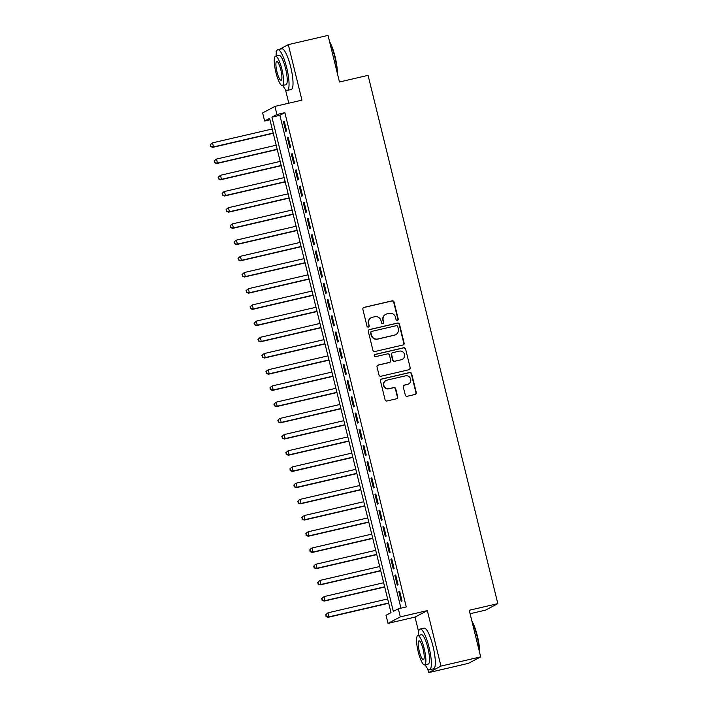 <?xml version="1.0" encoding="UTF-8"?>
<svg xmlns="http://www.w3.org/2000/svg" width="708" height="708" viewBox="0 0 708 708"><rect width="100%" height="100%" fill="white"/><g stroke="black" fill="none" stroke-linecap="round" stroke-linejoin="round"><path stroke-width="1.06" d="M397.392 320.343A1.151 1.115 62.2 0 0 398.215 318.981L394.064 302.077A1.637 1.602 62.2 0 0 392.108 300.847L364.036 307.369A1.637 1.602 62.2 0 0 362.868 309.325L367.018 326.229A1.151 1.115 62.2 0 0 368.647 326.99A1.151 1.115 62.2 0 0 369.204 325.715L368.664 323.529A5.248 5.115 62.2 0 1 372.408 317.281L374.744 316.741A5.248 5.115 62.2 0 1 380.984 320.671L381.524 322.857A1.151 1.115 62.2 0 0 383.152 323.618A1.151 1.115 62.2 0 0 383.709 322.352L383.17 320.158A5.248 5.115 62.2 0 1 386.913 313.909L389.25 313.37A5.248 5.115 62.2 0 1 395.489 317.299L396.029 319.485A1.151 1.115 62.2 0 0 397.392 320.343M397.48 320.317A1.151 1.115 62.2 0 0 397.878 319.158L393.728 302.254A1.637 1.602 62.2 0 0 391.781 301.024L363.708 307.546A1.637 1.602 62.2 0 0 363.505 307.608M368.479 327.061A1.151 1.115 62.2 0 0 368.868 325.892L368.664 323.529M382.975 323.689A1.151 1.115 62.2 0 0 383.373 322.521L383.17 320.158M405.277 395.064A1.637 1.602 62.2 0 0 407.224 396.285L415.1 394.462A1.637 1.602 62.2 0 0 416.269 392.506L411.658 373.736A1.637 1.602 62.2 0 0 409.711 372.505L381.639 379.028A1.637 1.602 62.2 0 0 380.47 380.984L385.081 399.755A1.637 1.602 62.2 0 0 387.028 400.985L396.542 398.772A1.637 1.602 62.2 0 0 397.71 396.816L395.737 388.789A1.637 1.602 62.2 0 0 393.79 387.559L389.073 388.657A4.39 4.275 62.2 0 1 385.975 380.523A4.39 4.275 62.2 0 1 386.984 380.143L405.463 375.851A4.39 4.275 62.2 0 1 408.56 383.984A4.39 4.275 62.2 0 1 407.551 384.356L404.472 385.072A1.637 1.602 62.2 0 0 403.303 387.028L405.277 395.064M398.321 608.774L400.312 616.88L388.011 623.376L386.019 615.27L391.011 612.641L269.606 118.378L264.624 121.015L262.633 112.908L274.934 106.412L276.925 114.51L271.934 117.147L393.338 611.411L398.321 608.774L406.268 606.924L284.864 112.669L276.925 114.51M274.934 106.412L301.944 100.138L288.306 44.631L328.025 35.4L339.468 81.986L368.071 75.34L497.83 603.632L469.236 610.278L480.679 656.874L440.96 666.104L427.322 610.597L400.312 616.88M402.949 344.991A1.637 1.602 62.2 0 0 404.118 343.035L399.507 324.264A1.637 1.602 62.2 0 0 397.56 323.043L369.488 329.565A1.637 1.602 62.2 0 0 368.319 331.512L372.93 350.283A1.637 1.602 62.2 0 0 374.877 351.513L402.949 344.991M405.587 349L410.197 367.771A1.637 1.602 62.2 0 1 409.029 369.726L380.957 376.249A1.637 1.602 62.2 0 1 379.01 375.019L377.037 366.983A1.637 1.602 62.2 0 1 378.205 365.036L389.586 362.39A1.637 1.602 62.2 0 0 390.754 360.434L389.444 355.106A1.637 1.602 62.2 0 0 387.497 353.876L375.647 356.637A1.151 1.115 62.2 0 1 374.833 354.504A1.151 1.115 62.2 0 1 375.098 354.407L403.64 347.77A1.637 1.602 62.2 0 1 405.587 349L410.197 367.771M480.679 656.874L468.377 663.369L428.659 672.6L440.96 666.104M288.306 44.631L279.386 49.348M276.837 50.693L276.005 51.126L276.332 52.445M286.634 130.953L284.244 121.236L283.412 121.67L285.802 131.396L286.634 130.953M290.616 147.158L288.227 137.441L287.395 137.874L289.784 147.6L290.616 147.158M294.599 163.371L292.209 153.645L291.377 154.078L293.767 163.805L294.599 163.371M298.572 179.575L296.192 169.849L295.36 170.292L297.741 180.009L298.572 179.575M302.555 195.78L300.165 186.054L299.334 186.496L301.723 196.213L302.555 195.78M306.537 211.984L304.148 202.258L303.316 202.7L305.706 212.418L306.537 211.984M310.52 228.188L308.13 218.462L307.299 218.905L309.688 228.631L310.52 228.188M314.494 244.393L312.113 234.667L311.281 235.109L313.671 244.835L314.494 244.393M318.476 260.597L316.087 250.871L315.255 251.313L317.644 261.04L318.476 260.597M322.459 276.801L320.069 267.084L319.237 267.518L321.627 277.244L322.459 276.801M326.441 293.006L324.052 283.288L323.22 283.722L325.609 293.448L326.441 293.006M330.415 309.21L328.034 299.493L327.202 299.926L329.592 309.653L330.415 309.21M334.397 325.423L332.008 315.697L331.176 316.131L333.565 325.857L334.397 325.423M338.38 341.628L335.99 331.902L335.158 332.344L337.548 342.061L338.38 341.628M342.362 357.832L339.973 348.106L339.141 348.548L341.53 358.266L342.362 357.832M346.345 374.036L343.955 364.31L343.123 364.753L345.513 374.47L346.345 374.036M350.318 390.241L347.929 380.515L347.106 380.957L349.486 390.683L350.318 390.241M354.301 406.445L351.911 396.719L351.079 397.161L353.469 406.888L354.301 406.445M358.283 422.649L355.894 412.923L355.062 413.366L357.452 423.092L358.283 422.649M362.266 438.854L359.876 429.137L359.044 429.57L361.434 439.296L362.266 438.854M366.24 455.058L363.85 445.341L363.027 445.774L365.408 455.501L366.24 455.058M370.222 471.262L367.833 461.545L367.001 461.979L369.39 471.705L370.222 471.262M374.205 487.476L371.815 477.75L370.983 478.183L373.373 487.909L374.205 487.476M378.187 503.68L375.798 493.954L374.966 494.396L377.355 504.114L378.187 503.68M382.161 519.884L379.78 510.158L378.948 510.601L381.329 520.318L382.161 519.884M386.143 536.089L383.754 526.363L382.922 526.805L385.311 536.522L386.143 536.089M390.126 552.293L387.736 542.567L386.904 543.009L389.294 552.736L390.126 552.293M394.108 568.497L391.719 558.771L390.887 559.214L393.276 568.94L394.108 568.497M398.082 584.702L395.701 574.985L394.869 575.418L397.259 585.144L398.082 584.702M284.864 112.669L279.881 115.298L400.94 608.163M398.843 591.623L401.232 601.349L402.064 600.906L399.675 591.189L398.843 591.623L399.737 591.419M470.077 613.721L485.529 610.137L497.83 603.632M427.322 610.597L415.021 617.093L418.632 631.784M427.721 668.795L428.659 672.6M415.021 617.093L388.011 623.376M269.952 119.776L264.624 121.015M285.421 89.456L288.793 103.191M279.881 115.298L271.934 117.147M283.412 121.67L284.306 121.466M287.395 137.874L288.28 137.671M291.377 154.078L292.262 153.875M295.36 170.292L296.245 170.079M299.334 186.496L300.227 186.284M303.316 202.7L304.201 202.488M307.299 218.905L308.184 218.701M311.281 235.109L312.166 234.906M315.255 251.313L316.149 251.11M319.237 267.518L320.131 267.314M323.22 283.722L324.105 283.519M327.202 299.926L328.087 299.723M331.176 316.131L332.07 315.927M335.158 332.344L336.052 332.132M339.141 348.548L340.026 348.336M343.123 364.753L344.008 364.54M347.106 380.957L347.991 380.754M351.079 397.161L351.973 396.958M355.062 413.366L355.947 413.162M359.044 429.57L359.93 429.367M363.027 445.774L363.912 445.571M367.001 461.979L367.894 461.775M370.983 478.183L371.868 477.98M374.966 494.396L375.851 494.184M378.948 510.601L379.833 510.388M382.922 526.805L383.816 526.593M386.904 543.009L387.789 542.806M390.887 559.214L391.772 559.01M394.869 575.418L395.754 575.215M385.71 314.361L385.373 314.538A5.248 5.115 62.2 0 0 382.842 320.335M371.204 317.733L370.877 317.91A5.248 5.115 62.2 0 0 368.337 323.706M403.153 344.929A1.637 1.602 62.2 0 0 403.79 343.212L399.179 324.441A1.637 1.602 62.2 0 0 397.232 323.211L369.16 329.742A1.637 1.602 62.2 0 0 368.957 329.804M397.754 326.521A1.151 1.115 62.2 0 0 396.392 325.662L371.753 331.388A1.151 1.115 62.2 0 0 370.93 332.76L371.496 335.061A5.248 5.115 62.2 0 0 377.745 338.99L394.586 335.079A5.248 5.115 62.2 0 0 398.321 328.831L397.754 326.521M371.488 331.486L371.16 331.663A1.151 1.115 62.2 0 0 370.603 332.937L370.93 332.76M395.79 334.636L395.453 334.804A5.248 5.115 62.2 0 1 394.25 335.256L377.408 339.167A5.248 5.115 62.2 0 1 371.169 335.238L370.603 332.937M409.233 369.664A1.637 1.602 62.2 0 0 409.861 367.948M389.966 362.248L389.63 362.425A1.637 1.602 62.2 0 1 389.258 362.567L377.868 365.213A1.637 1.602 62.2 0 0 377.665 365.275M405.25 349.177A1.637 1.602 62.2 0 0 403.303 347.947L374.762 354.584A1.151 1.115 62.2 0 0 374.674 354.611M401.401 359.646A4.39 4.275 62.2 0 0 404.365 353.894A4.39 4.275 62.2 0 0 399.312 351.133L392.798 352.646A1.637 1.602 62.2 0 0 391.63 354.602L392.94 359.93A1.637 1.602 62.2 0 0 394.887 361.16L401.064 359.814A4.39 4.275 62.2 0 0 402.073 359.443L402.401 359.266M392.427 352.788L392.09 352.965A1.637 1.602 62.2 0 0 391.294 354.779L391.63 354.602M401.064 359.814L394.56 361.328A1.637 1.602 62.2 0 1 392.604 360.106L391.294 354.779M408.56 383.984L408.224 384.161A4.39 4.275 62.2 0 1 407.224 384.533L404.144 385.249A1.637 1.602 62.2 0 0 403.941 385.311M385.975 380.523L385.648 380.692A4.39 4.275 62.2 0 0 388.736 388.834L389.073 388.657M396.745 398.71A1.637 1.602 62.2 0 0 397.383 396.993L395.409 388.957A1.637 1.602 62.2 0 0 393.462 387.736L388.736 388.834M415.304 394.4A1.637 1.602 62.2 0 0 415.941 392.683L411.33 373.913A1.637 1.602 62.2 0 0 409.383 372.682L381.311 379.205A1.637 1.602 62.2 0 0 381.108 379.267M272.217 128.998L212.515 142.866L213.515 146.919L212.683 147.361L273.27 133.281M210.895 146.317L210.497 144.697L210.568 146.494L213.515 146.919L273.208 133.042M210.17 144.874L211.683 143.308L210.497 144.697M212.683 147.361L210.568 146.494M329.574 41.692A20.39 4.443 76.9 0 1 335.079 56.649A20.39 4.443 76.9 0 1 337.344 73.322M337.017 71.986A20.895 4.549 -103.1 0 0 334.707 56.711A20.895 4.549 -103.1 0 0 329.839 42.781M282.89 85.42A20.895 4.549 -103.1 0 0 287.298 90.403A20.895 4.549 -103.1 0 0 286.722 67.862A20.895 4.549 -103.1 0 0 277.837 49.702A20.895 4.549 -103.1 0 0 276.085 56.118M287.298 90.403L291.271 89.482A20.895 4.549 -103.1 0 0 290.696 66.933A20.895 4.549 -103.1 0 0 281.811 48.781L277.837 49.702M275.509 56.251L279.164 55.401A15.045 3.275 76.9 0 1 285.554 68.472A15.045 3.275 76.9 0 1 285.97 84.703L282.315 85.553A15.045 3.275 -103.1 0 0 281.908 69.322A15.045 3.275 -103.1 0 0 275.509 56.251A15.045 3.275 -103.1 0 0 275.916 72.482A15.045 3.275 -103.1 0 0 282.315 85.553M276.987 71.924A9.691 2.115 -103.1 0 0 281.103 80.349A9.691 2.115 -103.1 0 0 280.837 69.888A9.691 2.115 -103.1 0 0 276.722 61.463A9.691 2.115 -103.1 0 0 276.987 71.924M471.873 621.031A20.39 4.443 76.9 0 1 477.378 635.988A20.39 4.443 76.9 0 1 479.643 652.661M479.316 651.325A20.895 4.549 -103.1 0 0 477.006 636.05A20.895 4.549 -103.1 0 0 472.139 622.111M425.189 664.759A20.895 4.549 -103.1 0 0 429.597 669.741A20.895 4.549 -103.1 0 0 429.021 647.2A20.895 4.549 -103.1 0 0 420.136 629.04A20.895 4.549 -103.1 0 0 418.384 635.457M429.597 669.741L433.57 668.821A20.895 4.549 -103.1 0 0 432.995 646.271A20.895 4.549 -103.1 0 0 424.11 628.12L420.136 629.04M417.809 635.589L421.464 634.74A15.045 3.275 76.9 0 1 427.853 647.811A15.045 3.275 76.9 0 1 428.269 664.042L424.614 664.892A15.045 3.275 -103.1 0 0 424.207 648.661A15.045 3.275 -103.1 0 0 417.809 635.589A15.045 3.275 -103.1 0 0 418.216 651.82A15.045 3.275 -103.1 0 0 424.614 664.892M419.286 651.263A9.691 2.115 -103.1 0 0 423.402 659.679A9.691 2.115 -103.1 0 0 423.136 649.227A9.691 2.115 -103.1 0 0 419.012 640.802A9.691 2.115 -103.1 0 0 419.286 651.263M477.298 658.652L477.573 658.59A20.895 4.549 -103.1 0 0 478.219 658.166M276.2 145.202L216.498 159.07L217.489 163.123L216.666 163.566L277.244 149.485M214.878 162.521L214.48 160.902L214.551 162.698L217.489 163.123L277.191 149.246M214.152 161.079L215.666 159.512L214.48 160.902M216.666 163.566L214.551 162.698M280.173 161.406L220.48 175.274L221.471 179.328L220.639 179.77L281.226 165.69M218.861 178.726L218.462 177.106L218.524 178.903L221.471 179.328L281.173 165.46M218.126 177.283L220.48 175.274L218.462 177.106M220.639 179.77L218.524 178.903M284.156 177.611L224.463 191.487L225.454 195.532L224.622 195.974L285.209 181.894M222.843 194.93L222.445 193.311L222.507 195.107L225.454 195.532L285.156 181.664M222.108 193.488L223.631 191.921L222.445 193.311M224.622 195.974L222.507 195.107M288.138 193.815L228.436 207.692L229.436 211.736L228.604 212.179L289.191 198.098M226.817 211.134L226.418 209.515L226.489 211.311L229.436 211.736L289.13 197.868M226.091 209.692L227.604 208.125L226.418 209.515M228.604 212.179L226.489 211.311M292.121 210.019L232.419 223.896L233.419 227.949L232.587 228.383L293.174 214.303M230.799 227.339L230.401 225.719L230.472 227.516L233.419 227.949L293.112 214.073M230.073 225.896L231.587 224.33L230.401 225.719M232.587 228.383L230.472 227.516M296.094 226.224L236.401 240.101L237.392 244.154L236.561 244.587L297.148 230.507M234.782 243.543L234.383 241.924L234.445 243.72L237.392 244.154L297.094 230.277M234.047 242.101L235.569 240.534L234.383 241.924M236.561 244.587L234.445 243.72M300.077 242.428L240.384 256.305L241.375 260.358L240.543 260.792L301.13 246.711M238.764 259.756L238.366 258.128L238.428 259.924L241.375 260.358L301.077 246.481M238.03 258.305L240.384 256.305L238.366 258.128M240.543 260.792L238.428 259.924M304.059 258.632L244.357 272.509L245.357 276.562L244.526 276.996L305.113 262.916M242.738 275.961L242.348 274.341L242.41 276.129L245.357 276.562L305.051 262.686M242.012 274.509L244.357 272.509L242.348 274.341M244.526 276.996L242.41 276.129M308.042 274.837L248.34 288.714L249.34 292.767L248.508 293.209L309.095 279.129M246.72 292.165L246.322 290.546L246.393 292.342L249.34 292.767L309.033 278.89M245.995 290.714L248.34 288.714L246.322 290.546M248.508 293.209L246.393 292.342M312.016 291.05L252.322 304.918L253.314 308.971L252.482 309.414L313.069 295.333M250.703 308.369L250.305 306.75L250.366 308.546L253.314 308.971L313.016 295.094M249.968 306.927L252.322 304.918L250.305 306.75M252.482 309.414L250.366 308.546M315.998 307.254L256.305 321.122L257.296 325.176L256.464 325.618L317.051 311.538M254.685 324.574L254.287 322.954L254.349 324.751L257.296 325.176L316.998 311.299M253.951 323.131L256.305 321.122L254.287 322.954M256.464 325.618L254.349 324.751M319.981 323.459L260.279 337.327L261.279 341.38L260.447 341.822L321.034 327.742M258.668 340.778L258.27 339.159L258.332 340.955L261.279 341.38L320.972 327.512M257.933 339.336L260.279 337.327L258.27 339.159M260.447 341.822L258.332 340.955M323.963 339.663L264.261 353.54L265.261 357.584L264.429 358.027L325.016 343.946M262.641 356.982L262.243 355.363L262.314 357.159L265.261 357.584L324.954 343.716M261.916 355.54L263.429 353.973L262.243 355.363M264.429 358.027L262.314 357.159M327.937 355.867L268.244 369.744L269.235 373.789L268.403 374.231L328.99 360.151M266.624 373.187L266.226 371.567L266.296 373.364L269.235 373.789L328.937 359.921M265.898 371.744L267.412 370.178L266.226 371.567M268.403 374.231L266.296 373.364M331.919 372.072L272.226 385.949L273.217 390.002L272.385 390.435L332.972 376.355M270.606 389.391L270.208 387.772L270.27 389.568L273.217 390.002L332.919 376.125M269.872 387.949L271.394 386.382L270.208 387.772M272.385 390.435L270.27 389.568M335.902 388.276L276.2 402.153L277.2 406.206L276.368 406.64L336.955 392.559M274.589 405.596L274.191 403.976L274.253 405.772L277.2 406.206L336.893 392.329M273.854 404.153L276.2 402.153L274.191 403.976M276.368 406.64L274.253 405.772M339.884 404.48L280.182 418.357L281.182 422.411L280.35 422.844L340.937 408.764M278.563 421.809L278.164 420.18L278.235 421.977L281.182 422.411L340.875 408.534M277.837 420.357L279.35 418.8L278.164 420.18M280.35 422.844L278.235 421.977M343.867 420.685L284.165 434.562L285.156 438.615L284.324 439.049L344.911 424.968M282.545 438.013L282.147 436.394L282.218 438.181L285.156 438.615L344.858 424.738M281.819 436.562L284.165 434.562L282.147 436.394M284.324 439.049L282.218 438.181M347.84 436.898L288.147 450.766L289.138 454.819L288.306 455.262L348.894 441.181M286.528 454.217L286.129 452.598L286.191 454.394L289.138 454.819L348.84 440.942M285.793 452.766L288.147 450.766L286.129 452.598M288.306 455.262L286.191 454.394M351.823 453.102L292.121 466.97L293.121 471.024L292.289 471.466L352.876 457.386M290.51 470.422L290.112 468.802L290.174 470.599L293.121 471.024L352.814 457.147M289.776 468.979L292.121 466.97L290.112 468.802M292.289 471.466L290.174 470.599M355.805 469.307L296.103 483.175L297.103 487.228L296.271 487.67L356.859 473.59M294.484 486.626L294.086 485.007L294.156 486.803L297.103 487.228L356.797 473.351M293.758 485.184L295.271 483.617L294.086 485.007M296.271 487.67L294.156 486.803M359.788 485.511L300.086 499.379L301.077 503.432L300.254 503.875L360.832 489.794M298.466 502.83L298.068 501.211L298.139 503.007L301.077 503.432L360.779 489.564M297.741 501.388L299.254 499.821L298.068 501.211M300.254 503.875L298.139 503.007M363.762 501.715L304.068 515.592L305.06 519.637L304.228 520.079L364.815 505.999M302.449 519.035L302.05 517.415L302.112 519.212L305.06 519.637L364.762 505.769M301.714 517.592L303.236 516.026L302.05 517.415M304.228 520.079L302.112 519.212M367.744 517.92L308.051 531.797L309.042 535.841L308.21 536.283L368.797 522.203M306.431 535.239L306.033 533.62L306.095 535.416L309.042 535.841L368.744 521.973M305.697 533.797L307.219 532.23L306.033 533.62M308.21 536.283L306.095 535.416M371.727 534.124L312.024 548.001L313.024 552.054L312.193 552.488L372.78 538.407M310.405 551.443L310.007 549.824L310.077 551.62L313.024 552.054L372.718 538.177M309.679 550.001L311.193 548.435L310.007 549.824M312.193 552.488L310.077 551.62M375.709 550.328L316.007 564.205L316.998 568.259L316.175 568.692L376.762 554.612M314.387 567.648L313.989 566.028L314.06 567.825L316.998 568.259L376.7 554.382M313.662 566.205L315.175 564.648L313.989 566.028M316.175 568.692L314.06 567.825M379.683 566.533L319.989 580.41L320.981 584.463L320.149 584.896L380.736 570.816M318.37 583.861L317.972 582.233L318.034 584.029L320.981 584.463L380.683 570.586M317.635 582.41L319.989 580.41L317.972 582.233M320.149 584.896L318.034 584.029M383.665 582.737L323.972 596.614L324.963 600.667L324.131 601.101L384.718 587.02M322.352 600.065L321.954 598.446L322.016 600.242L324.963 600.667L384.665 586.79M321.618 598.614L323.972 596.614L321.954 598.446M324.131 601.101L322.016 600.242M387.648 598.95L327.946 612.818L328.946 616.872L328.114 617.314L388.701 603.234M326.326 616.27L325.937 614.65L325.999 616.447L328.946 616.872L388.639 602.995M325.6 614.818L327.946 612.818L325.937 614.65M328.114 617.314L325.999 616.447"/></g></svg>
